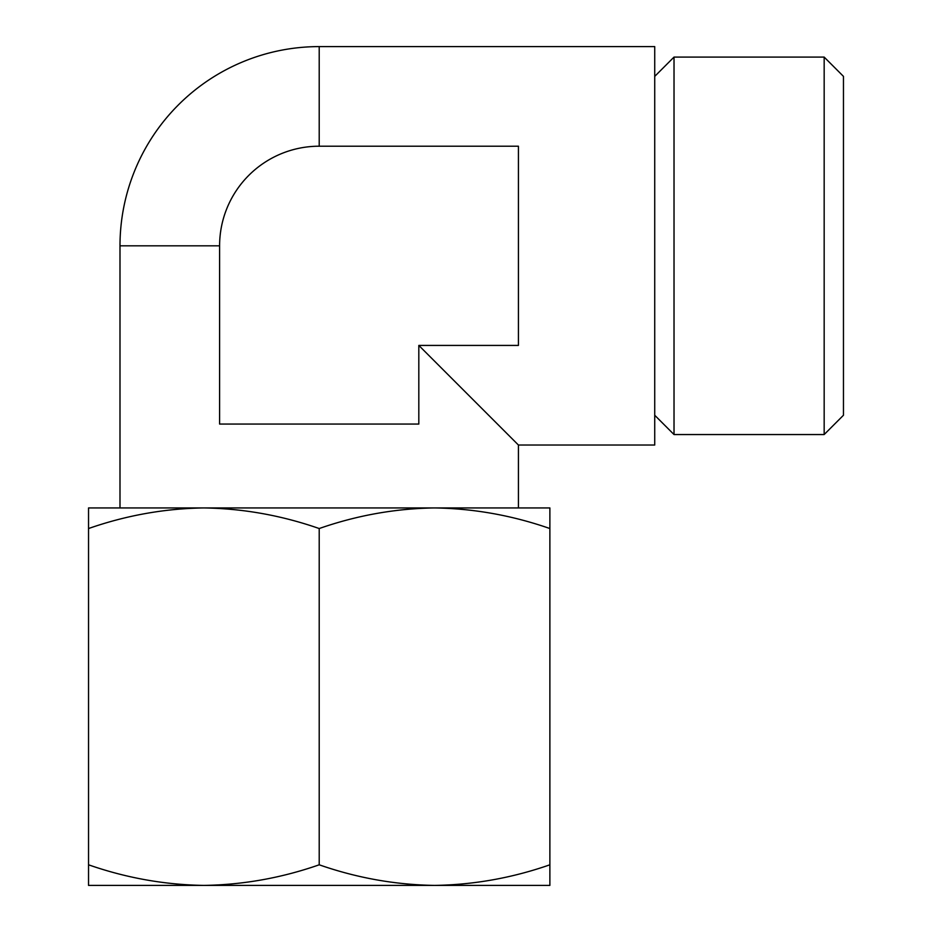 <?xml version="1.0" encoding="UTF-8"?>
<svg xmlns="http://www.w3.org/2000/svg" width="932" height="932" viewBox="0 0 932 932"><rect width="100%" height="100%" fill="white"/><g stroke="black" fill="none" stroke-linecap="round" stroke-linejoin="round"><path stroke-width="1.4" d="M549.88 885.4L549.88 864.803C512.216 877.956 473.771 884.817 434.545 885.4L549.88 885.4M203.875 885.4L434.545 885.4C395.343 884.806 356.898 877.944 319.21 864.803C281.546 877.956 243.101 884.817 203.875 885.4C164.673 884.806 126.228 877.944 88.54 864.803L88.54 885.4L203.875 885.4M88.54 864.803L88.54 507.94L549.88 507.94L549.88 528.537C512.192 515.396 473.747 508.534 434.545 507.94L518.425 507.94L518.425 445.03L654.73 445.03L654.73 46.6L319.21 46.6L319.21 146.208A99.608 99.608 0 0 0 219.603 245.815L219.603 424.06L418.817 424.06L418.817 345.423L518.425 445.03M88.54 528.537C126.204 515.384 164.649 508.523 203.875 507.94C243.077 508.534 281.522 515.396 319.21 528.537C356.874 515.384 395.319 508.523 434.545 507.94M203.875 507.94L119.995 507.94L119.995 245.815L219.603 245.815M654.73 76.377L674.022 57.085L674.022 434.545L824.168 434.545L824.168 57.085L674.022 57.085M824.168 434.545L843.46 415.253L843.46 76.377L824.168 57.085M418.817 345.423L518.425 345.423L518.425 146.208L319.21 146.208M319.21 864.803L319.21 528.537M549.88 864.803L549.88 528.537M319.21 46.6A199.215 199.215 0 0 0 119.995 245.815M654.73 415.253L674.022 434.545"/></g></svg>
